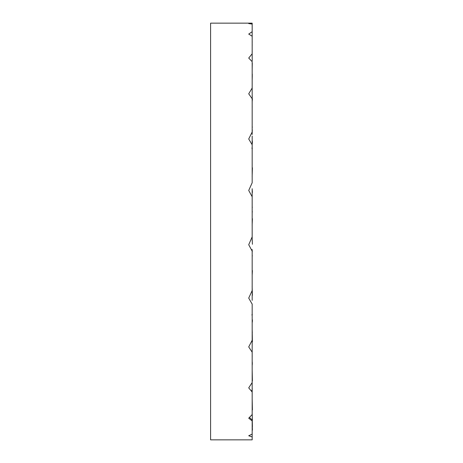 <?xml version="1.0" encoding="UTF-8"?>
<svg xmlns="http://www.w3.org/2000/svg" width="463" height="463" viewBox="0 0 463 463"><rect width="100%" height="100%" fill="white"/><g stroke="black" fill="none" stroke-linecap="round" stroke-linejoin="round"><path stroke-width="0.69" d="M252.173 144.56L252.173 182.758L248.718 190.461L252.075 196.59M252.289 207.505L252.173 206.533M252.144 225.093L252.404 218.727M252.144 176.53L252.404 167.745M252.173 98.515L252.173 131.99L248.718 138.987L252.075 144.618M252.173 188.725L252.173 198.453M252.173 61.538L252.173 88.005L248.718 93.821L252.075 98.561M252.289 126.804L252.173 128.153M252.173 153.901L252.173 136.018M252.173 36.137L252.173 57.869M252.173 87.82L252.225 88.132M252.173 88.329L252.173 95.882M252.289 95.858L252.19 97.901M252.173 24.053L252.173 39.656M252.075 61.573L248.718 58.043L252.173 53.795L252.225 60.775M252.289 74.155L252.173 77.466M252.173 102.132L252.173 98.272M252.173 26.107L252.173 23.15L210.596 23.15L210.596 439.85L252.173 439.85L252.173 436.893M252.173 44.598L252.225 45.056M252.289 63.182L252.173 67.158M252.173 41.56L252.225 42.035M252.289 63.674L252.173 68.049M252.173 51.462L252.225 51.931M252.289 75.602L252.173 80.082M252.173 70.457L252.237 65.717M252.173 73.634L252.225 74.063M252.289 98.156L252.173 102.433M252.202 101.166C252.306 98.746 252.37 98.376 252.404 100.049L252.347 99.001M252.173 106.565L252.225 106.924M252.289 129.796L252.19 133.217M252.173 134.501L252.173 131.99M252.173 142.17L252.173 140.943M252.202 141.666C252.306 140.156 252.37 140.671 252.404 143.223M251.941 148.334C252.017 147.437 252.127 147.558 252.277 148.698M252.144 188.904L252.404 192.417M252.289 211.244L252.173 213.31M252.144 237.907L252.404 244.273M252.289 255.495L252.19 256.473M252.173 240.598L252.173 236.848L248.718 244.724L252.075 250.94M252.144 286.47L252.404 295.255M252.254 333.765L252.404 341.897M252.173 370.035L252.404 381.014M252.173 355.833L252.173 357.673M252.173 398.857L252.404 409.94M252.266 419.982L252.404 426.707M252.173 397.231L252.173 383.15M252.144 419.982L252.404 430.173M252.173 437.02L252.173 434.068L248.718 435.77L252.075 436.904M252.173 420.844L252.173 434.068M252.173 383.323L252.173 388.7M252.173 413.008L252.404 420.097M252.173 420.96L252.173 419.9M252.173 391.889L252.173 414.553L248.718 418.187L252.075 420.867M252.173 411.538L252.225 411.069M252.173 389.366L252.173 391.519M252.173 352.007L252.173 390.153M251.941 390.419L252.277 388.376M252.289 364.844L252.266 363.924M252.225 362.419L252.173 360.567M252.173 361.105L252.242 362.784M252.173 363.837L252.404 362.951M252.173 303.913L252.173 356.562M252.173 356.435L252.225 356.076M252.289 333.204L252.173 329.419M252.202 321.334C252.306 322.844 252.37 322.329 252.404 319.777M251.357 391.056L251.941 390.407M252.173 250.882L252.173 291.447M251.941 314.666C252.017 315.563 252.127 315.442 252.277 314.302M252.289 294.63L252.173 291.603M252.173 300.377L252.173 294.931L252.173 300.377M252.202 274.709L252.404 270.583M252.173 196.526L252.173 236.848M252.289 251.756L252.109 249.453M252.173 290.573L248.718 298.091L252.075 303.965M252.075 352.054L248.718 346.92L252.173 340.27M252.075 391.93L248.718 387.878L252.173 382.56M252.318 420.022L249.395 417.47M252.075 24.059L248.718 23.572L252.173 23.219M252.075 36.16L248.718 34.077L252.173 31.698M251.403 391.113L251.97 390.471"/></g></svg>
